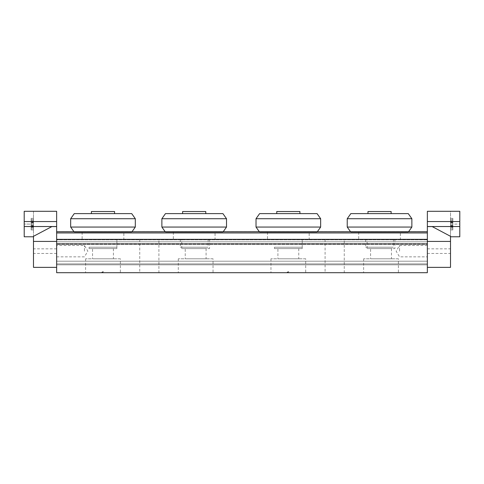 <?xml version="1.0" encoding="UTF-8"?>
<svg xmlns="http://www.w3.org/2000/svg" width="484" height="484" viewBox="0 0 484 484"><rect width="100%" height="100%" fill="white"/><g stroke="black" fill="none" stroke-linecap="round" stroke-linejoin="round"><path stroke-width="0.36" stroke-dasharray="2.42 1.81" d="M344.257 272.698L325.097 272.698L344.257 272.698L344.257 239.338L325.097 239.338L344.257 239.338M158.903 272.698L139.743 272.698L158.903 272.698L158.903 239.338L139.743 239.338L158.903 239.338M427.354 239.338L427.354 272.698L56.646 272.698L56.646 239.338L427.354 239.338L427.354 263.895L56.646 263.895L56.646 243.972L427.354 243.972L56.646 243.972L56.646 241.788L427.354 241.788L56.646 241.788L56.646 239.828L56.646 264.821L427.354 264.821L427.354 239.338L56.646 239.338L56.646 264.821L56.646 239.338L427.354 239.338L427.354 264.821L56.646 264.821L427.354 264.821L427.354 239.338L56.646 239.338L56.646 264.821L56.646 239.338L427.354 239.338L427.354 264.821L56.646 264.821L56.646 261.209L56.646 264.821L427.354 264.821L56.646 264.821L427.354 264.821L427.354 231.648L427.354 264.821L427.354 261.209L427.354 264.821L427.354 261.209L427.354 264.821L56.646 264.821L427.354 264.821L56.646 264.821L427.354 264.821L56.646 264.821L56.646 231.648L56.646 241.419L33.481 241.419L56.646 241.419L33.481 241.419L33.481 267.368L56.646 267.368L56.646 241.419L56.646 267.368M116.886 248.601L89.086 248.601L116.886 248.601L116.886 239.338L89.086 239.338L116.886 239.338L89.086 239.338L116.886 239.338L116.886 247.215L89.086 247.215L116.886 247.215M302.24 248.601L274.434 248.601L302.24 248.601L302.24 239.338L274.434 239.338L302.24 239.338L274.434 239.338L302.24 239.338L302.24 247.215L274.434 247.215L302.24 247.215M209.566 239.338L181.76 239.338L209.566 239.338L209.566 248.601L181.76 248.601L209.566 248.601M394.914 239.338L367.114 239.338L394.914 239.338L394.914 248.601L367.114 248.601L394.914 248.601M427.354 251.154L427.354 245.455L427.354 251.154M399.548 251.154L399.548 245.455L399.548 251.154M84.452 251.154L84.452 245.455L84.452 251.154M56.646 251.154L56.646 245.455L56.646 251.154M370.587 248.601L391.441 248.601L370.587 248.601L370.587 258.795L391.441 258.795L370.587 258.795M398.392 258.795L363.635 258.795L398.392 258.795L398.392 272.698L363.635 272.698L398.392 272.698M185.233 248.601L206.087 248.601L185.233 248.601L185.233 258.795L206.087 258.795L185.233 258.795M213.039 258.795L178.287 258.795L213.039 258.795L213.039 272.698L178.287 272.698L213.039 272.698M287.181 272.698L287.181 272.238L288.337 271.542L289.499 272.238L287.181 272.238L289.499 272.238L289.499 272.698L287.181 272.698L289.499 272.698M277.913 248.601L298.767 248.601L277.913 248.601L277.913 258.795L298.767 258.795L277.913 258.795M305.713 258.795L270.961 258.795L305.713 258.795L305.713 272.698L270.961 272.698L305.713 272.698M101.828 272.698L101.828 272.238L102.983 271.542L104.145 272.238L101.828 272.238L104.145 272.238L104.145 272.698L101.828 272.698L104.145 272.698M92.559 248.601L113.413 248.601L92.559 248.601L92.559 258.795L113.413 258.795L92.559 258.795M120.365 258.795L85.608 258.795L120.365 258.795L120.365 272.698L85.608 272.698L120.365 272.698M131.715 232.151L74.258 232.151L131.715 232.151L132.072 231.648M70.67 227.056L135.302 227.056M123.837 232.151L82.135 232.151L123.837 232.151L123.837 239.338L82.135 239.338L123.837 239.338M91.403 211.532L114.569 211.532M114.569 213.619L91.403 213.619L114.569 213.619M74.258 213.619L131.715 213.619M70.67 218.714L135.302 218.714M317.068 232.151L259.612 232.151L317.068 232.151L317.425 231.648M256.024 227.056L320.65 227.056M309.191 232.151L267.489 232.151L309.191 232.151L309.191 239.338L267.489 239.338L309.191 239.338M276.751 211.532L299.923 211.532M299.923 213.619L276.751 213.619L299.923 213.619M259.612 213.619L317.068 213.619M256.024 218.714L320.65 218.714M222.924 232.151L165.468 232.151L222.924 232.151L223.281 231.648M161.88 227.056L226.512 227.056M215.047 232.151L173.345 232.151L215.047 232.151L215.047 239.338L173.345 239.338L215.047 239.338M208.096 239.338L180.296 239.338L208.096 239.338L208.096 247.215L180.296 247.215L208.096 247.215M182.613 211.532L205.779 211.532M205.779 213.619L182.613 213.619L205.779 213.619M165.468 213.619L222.924 213.619M161.88 218.714L226.512 218.714M408.278 232.151L350.821 232.151L408.278 232.151L408.635 231.648M347.234 227.056L411.866 227.056M400.401 232.151L358.698 232.151L400.401 232.151L400.401 239.338L358.698 239.338L400.401 239.338M393.45 239.338L365.65 239.338L393.45 239.338L393.45 247.215L365.65 247.215L393.45 247.215M367.967 211.532L391.132 211.532M391.132 213.619L367.967 213.619L391.132 213.619M350.821 213.619L408.278 213.619M347.234 218.714L411.866 218.714M427.354 267.368L427.354 241.419L427.354 267.368L450.519 267.368L450.519 241.419L427.354 241.419L450.519 241.419L427.354 241.419L427.354 226.591L432.145 226.591L427.354 226.591L427.354 236.785L427.354 226.591L427.354 236.785L427.36 226.591L432.194 226.591M450.519 241.419L450.519 236.313L450.519 236.785L450.519 236.313L432.145 226.591M427.36 221.557L427.366 211.302L459.8 211.302L459.788 236.785L459.794 226.53L427.36 226.53L427.36 221.557L459.794 221.557L459.8 211.302L450.531 211.302L450.525 224.159L452.842 224.159L452.849 219.524L452.842 229.948L452.842 224.159M450.525 224.159L459.794 224.044L459.788 236.785L450.519 236.785L450.531 219.524L452.849 219.524L452.849 218.363L452.842 229.948L452.849 220.68L452.842 229.948L452.849 218.363L452.849 219.524L450.531 219.524L450.531 220.68L452.849 220.68L450.531 220.68L450.525 227.631L450.525 225.78L452.842 225.78L450.525 225.78L450.525 227.631L452.842 227.631L450.525 227.631L450.525 228.793L452.842 228.793L450.525 228.793L450.525 229.948L452.842 229.948L450.525 229.948L450.531 211.302L459.8 211.302L459.794 224.044L450.525 224.159L450.519 236.785L459.788 236.785L450.519 236.785M450.525 222.537L452.842 222.537L450.525 222.537M450.531 218.363L450.531 219.524L450.531 218.363L452.849 218.363L450.531 218.363L452.849 218.363L450.531 218.363L450.525 228.793L450.525 229.948L452.842 229.948L450.525 229.948L450.525 226.125L452.842 226.125L450.525 226.125L450.525 227.05L452.842 227.05L450.525 227.05L450.531 221.261L452.842 221.261L450.531 221.261L450.525 222.186L452.842 222.186L450.525 222.186L450.531 219.524L450.525 229.948L452.842 229.948L450.525 229.948L450.525 228.793L452.842 228.793L450.525 228.793L450.531 219.524L452.849 219.524L450.531 219.524L450.531 218.363L452.849 218.363L450.531 218.363M450.519 251.154L450.519 253.471L450.519 251.154M427.354 241.419L427.354 231.648L56.646 231.648L427.354 231.812L56.646 231.812L56.646 244.474L427.354 244.474L56.646 244.474L56.646 263.895L427.354 263.895L427.354 231.757L56.646 231.757L56.646 239.828L427.354 239.828L56.646 239.828L56.646 239.338M56.64 226.53L24.206 226.53L24.2 211.302L56.634 211.302L56.646 236.785L56.64 226.591L51.806 226.591L56.646 226.591L56.646 241.419M51.806 226.591L33.481 236.307L33.481 241.419M56.64 221.557L24.206 221.557L24.2 211.302L33.469 211.302L33.475 222.537L33.469 211.302L24.2 211.302L24.212 236.785L33.481 236.785L33.475 224.159L31.157 224.159L31.151 219.524L31.157 229.948L31.157 224.159M51.855 226.591L56.64 226.591M33.475 225.78L31.157 225.78L33.475 225.78M33.475 227.631L31.157 227.631L31.157 229.948L31.151 218.363L31.157 229.948L31.151 220.68L31.157 227.631L33.475 227.631L33.475 228.793L31.157 228.793L33.475 228.793L33.475 229.948L31.157 229.948L33.475 229.948L33.475 228.793L33.475 229.948L31.157 229.948L33.475 229.948L33.475 226.125L31.157 226.125L33.475 226.125L33.475 227.05L31.157 227.05L33.475 227.05L33.469 221.261L31.157 221.261L33.469 221.261L33.475 222.186L31.157 222.186L33.475 222.186L33.469 219.524L31.151 219.524L31.151 220.68L31.151 218.363L31.151 219.524L33.469 219.524L33.469 218.363L31.151 218.363L33.469 218.363L31.151 218.363L33.469 218.363L33.475 229.948L31.157 229.948L33.475 229.948L33.475 228.793L31.157 228.793L33.475 228.793L33.469 220.68L31.151 220.68L33.469 220.68L33.475 227.631L31.157 227.631M33.475 222.537L31.157 222.537L33.475 222.537M33.469 218.363L33.469 220.68L33.469 219.524L31.151 219.524L33.469 219.524L33.469 218.363L31.151 218.363L33.469 218.363M33.475 224.159L24.206 224.044L33.475 224.159L33.481 236.785L24.212 236.785L33.481 236.785M33.481 251.154L33.481 253.471L33.481 251.154M56.646 232.949L427.354 232.949M56.646 264.821L56.646 261.209L56.646 264.821M450.531 220.68L452.849 220.68M450.525 227.631L452.842 227.631M450.525 225.314L452.842 225.314M450.525 222.997L452.842 222.997M450.525 228.793L452.842 228.793L450.525 228.793M450.531 219.524L452.849 219.524L450.531 219.524M33.469 220.68L31.151 220.68M33.475 225.314L31.157 225.314M33.475 222.997L31.157 222.997M33.475 228.793L31.157 228.793L33.475 228.793M33.469 219.524L31.151 219.524L33.469 219.524M427.354 243.579L56.646 243.579L427.354 243.579M56.646 263.895L427.354 263.895L56.646 263.895M325.097 239.338L325.097 272.698M139.743 239.338L139.743 272.698M427.354 245.455L399.548 245.455L396.13 251.154L399.548 256.847L427.354 256.847M56.646 256.847L84.452 256.847L87.87 251.154L84.452 245.455L56.646 245.455M367.114 248.601L367.114 239.338M363.635 258.795L363.635 272.698M391.441 248.601L391.441 258.795M181.76 248.601L181.76 239.338M178.287 258.795L178.287 272.698M206.087 248.601L206.087 258.795M274.434 248.601L274.434 247.215M270.961 258.795L270.961 272.698M298.767 248.601L298.767 258.795M89.086 248.601L89.086 247.215M85.608 258.795L85.608 272.698M113.413 248.601L113.413 258.795M74.258 232.151L73.901 231.648M82.135 232.151L82.135 239.338M259.612 232.151L259.255 231.648M267.489 232.151L267.489 239.338M165.468 232.151L165.111 231.648M173.345 232.151L173.345 239.338M180.296 239.338L180.296 247.215M350.821 232.151L350.464 231.648M358.698 232.151L358.698 239.338M365.65 239.338L365.65 247.215M427.354 253.471L450.519 253.471M427.354 248.837L450.519 248.837M56.646 248.837L33.481 248.837M56.646 253.471L33.481 253.471M56.646 261.209L427.354 261.209L56.646 261.209"/><path stroke-width="0.73" d="M427.354 239.338L56.646 239.338L56.646 272.698L427.354 272.698L427.354 232.949L56.646 232.949L56.646 239.338M132.072 231.648L135.302 227.056L70.67 227.056L70.67 218.714L135.302 218.714L135.302 227.056M114.569 213.619L114.569 211.532L91.403 211.532L91.403 213.619M135.302 218.714L131.715 213.619L74.258 213.619L70.67 218.714M317.425 231.648L320.65 227.056L256.024 227.056L256.024 218.714L320.65 218.714L320.65 227.056M299.923 213.619L299.923 211.532L276.751 211.532L276.751 213.619M320.65 218.714L317.068 213.619L259.612 213.619L256.024 218.714M223.281 231.648L226.512 227.056L161.88 227.056L161.88 218.714L226.512 218.714L226.512 227.056M205.779 213.619L205.779 211.532L182.613 211.532L182.613 213.619M226.512 218.714L222.924 213.619L165.468 213.619L161.88 218.714M408.635 231.648L411.866 227.056L347.234 227.056L347.234 218.714L411.866 218.714L411.866 227.056M391.132 213.619L391.132 211.532L367.967 211.532L367.967 213.619M411.866 218.714L408.278 213.619L350.821 213.619L347.234 218.714M427.354 241.419L450.519 241.419L450.519 236.307L432.194 226.591L427.354 226.591L427.354 231.757L56.646 231.757L56.646 226.591L51.855 226.591L33.481 236.313L33.481 241.419L56.646 241.419M427.36 221.557L459.794 221.557L459.8 211.302L427.366 211.302L427.36 226.53L459.794 226.53L459.794 221.557L459.788 236.785L450.519 236.785M427.354 267.368L450.519 267.368L450.519 241.419M56.64 221.557L56.634 211.302L24.2 211.302L24.206 226.53L24.206 221.557L56.64 221.557L56.64 226.591M33.481 236.785L24.212 236.785L24.206 226.53L56.64 226.53M33.481 241.419L33.481 267.368L56.646 267.368M56.646 232.949L56.646 231.757L427.354 231.757L427.354 232.949M73.901 231.648L70.67 227.056M259.255 231.648L256.024 227.056M165.111 231.648L161.88 227.056M350.464 231.648L347.234 227.056"/></g></svg>
